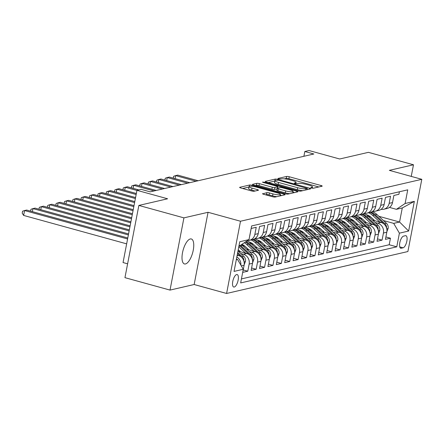 <?xml version="1.0" encoding="UTF-8"?>
<svg xmlns="http://www.w3.org/2000/svg" width="444" height="444" viewBox="0 0 444 444"><rect width="100%" height="100%" fill="white"/><g stroke="black" fill="none" stroke-linecap="round" stroke-linejoin="round"><path stroke-width="0.67" d="M311.46 188.034L313.281 188.239L322.033 186.214A1.987 0.372 10.9 0 0 322.211 186.103A1.987 0.372 10.9 0 0 321.084 185.537L289.238 176.751A1.987 0.372 10.9 0 0 286.641 176.451L277.889 178.477L278.549 178.949L281.502 178.899A6.355 1.193 10.9 0 1 289.799 179.848L292.452 180.58A6.355 1.193 10.9 0 1 296.059 182.395A6.355 1.193 10.9 0 1 295.476 182.756L294.217 183.095L295.005 183.494L297.957 183.439A6.355 1.193 10.9 0 1 306.255 184.393L308.907 185.126A6.355 1.193 10.9 0 1 312.515 186.935A6.355 1.193 10.9 0 1 311.932 187.296L310.672 187.634L311.46 188.034M185.475 263.947A12.954 4.951 105.4 0 0 192.979 251.493A12.954 4.951 105.4 0 0 191.325 238.972A12.954 4.951 105.4 0 0 190.287 238.961A12.954 4.951 105.4 0 0 182.784 251.421A12.954 4.951 105.4 0 0 184.438 263.941A12.954 4.951 105.4 0 0 185.475 263.947M234.249 287.029A6.477 2.475 105.4 0 0 238.001 280.802A6.477 2.475 105.4 0 0 237.174 274.542A6.477 2.475 105.4 0 0 236.658 274.542A6.477 2.475 105.4 0 0 232.906 280.769A6.477 2.475 105.4 0 0 233.733 287.029A6.477 2.475 105.4 0 0 234.249 287.029M262.72 193.606A1.987 0.372 10.9 0 0 262.537 193.717A1.987 0.372 10.9 0 0 263.664 194.283L272.605 196.753A1.987 0.372 10.9 0 0 275.197 197.047L284.915 194.799A1.987 0.372 10.9 0 0 285.098 194.688A1.987 0.372 10.9 0 0 283.971 194.122L252.12 185.331A1.987 0.372 10.9 0 0 249.528 185.037L239.804 187.285A1.987 0.372 10.9 0 0 239.627 187.396A1.987 0.372 10.9 0 0 240.753 187.962L251.548 190.942A1.987 0.372 10.9 0 0 254.14 191.236L258.297 190.276A1.987 0.372 10.9 0 0 258.48 190.165A1.987 0.372 10.9 0 0 257.353 189.599L252.003 188.123A5.311 0.993 10.9 0 1 248.99 186.608A5.311 0.993 10.9 0 1 256.41 187.102L277.378 192.885A5.311 0.993 10.9 0 1 280.392 194.4A5.311 0.993 10.9 0 1 272.971 193.906L269.475 192.94A1.987 0.372 10.9 0 0 266.883 192.646L262.665 193.889M411.244 176.401L413.481 164.78L368.415 152.342L339.666 158.991L309.024 150.533L304.823 151.504L313.841 153.99L150.172 191.847L141.159 189.355L136.957 190.326L123.049 262.554L127.617 263.814M183.927 217.865L170.019 290.093L194.15 284.51L208.058 212.288L183.927 217.865L138.855 205.433L167.604 198.784L136.957 190.326M208.058 212.288L240.504 221.24L421.8 179.315L407.892 251.537L226.595 293.467L240.504 221.24M413.481 164.78L389.349 170.357L421.8 179.315M298.224 190.826A1.987 0.372 10.9 0 0 300.816 191.12L310.539 188.872A1.987 0.372 10.9 0 0 310.722 188.761A1.987 0.372 10.9 0 0 309.596 188.195L277.744 179.409A1.987 0.372 10.9 0 0 275.152 179.11L265.429 181.357A1.987 0.372 10.9 0 0 265.246 181.468A1.987 0.372 10.9 0 0 266.372 182.034L298.224 190.826M297.73 191.836L288.006 194.084A1.987 0.372 10.9 0 1 285.414 193.789L253.563 184.998A1.987 0.372 10.9 0 1 252.436 184.432A1.987 0.372 10.9 0 1 252.619 184.321L256.776 183.361A1.987 0.372 10.9 0 1 259.374 183.655L272.289 187.218A1.987 0.372 10.9 0 0 274.88 187.518L277.644 186.88A1.987 0.372 10.9 0 0 277.822 186.769A1.987 0.372 10.9 0 0 276.695 186.203L263.248 182.49L262.459 182.096L264.402 182.223L296.781 191.159A1.987 0.372 10.9 0 1 297.907 191.725A1.987 0.372 10.9 0 1 297.73 191.836M170.019 290.093L124.947 277.655L138.855 205.433M241.314 265.889L244.106 265.246L242.735 272.372L247.769 271.206L243.201 269.946M240.853 253.568L243.434 254.284A8.097 7.326 77 0 1 249.139 264.08L252.497 263.303L251.126 270.429L256.16 269.264L251.593 268.004M249.245 251.631L251.826 252.342A8.097 7.326 77 0 1 257.537 262.138L260.894 261.366L259.518 268.487L264.557 267.321L259.99 266.061M257.637 249.689L260.223 250.399A8.097 7.326 77 0 1 265.928 260.201L269.286 259.424L267.915 266.55L272.949 265.384L268.381 264.125M266.028 247.746L268.614 248.462A8.097 7.326 77 0 1 274.32 258.258L277.678 257.481L276.307 264.607L281.341 263.442L276.773 262.182M274.425 245.804L277.006 246.52A8.097 7.326 77 0 1 282.717 256.316L286.075 255.539L284.698 262.665L289.738 261.499L285.165 260.24M282.817 243.867L285.403 244.577A8.097 7.326 77 0 1 291.109 254.373L294.466 253.602L293.096 260.722L298.129 259.557L293.562 258.297M291.209 241.924L293.795 242.635A8.097 7.326 77 0 1 299.5 252.436L302.858 251.659L301.487 258.785L306.521 257.62L301.953 256.36M299.606 239.982L302.186 240.698A8.097 7.326 77 0 1 307.897 250.494L311.25 249.717L309.879 256.843L314.918 255.677L310.345 254.418M307.997 238.04L310.584 238.755A8.097 7.326 77 0 1 316.289 248.551L319.647 247.774L318.276 254.9L323.31 253.735L318.742 252.475M316.389 236.103L318.975 236.813A8.097 7.326 77 0 1 324.681 246.609L328.038 245.837L326.667 252.958L331.701 251.798L327.134 250.533M324.786 234.16L327.367 234.87A8.097 7.326 77 0 1 333.072 244.672L336.43 243.895L335.059 251.021L340.098 249.855L335.525 248.596M333.178 232.218L335.758 232.934A8.097 7.326 77 0 1 341.469 242.729L344.827 241.952L343.451 249.078L348.49 247.913L343.922 246.653M341.569 230.275L344.156 230.991A8.097 7.326 77 0 1 349.861 240.787L353.219 240.01L351.848 247.136L356.882 245.97L352.314 244.711M349.966 228.338L352.547 229.049A8.097 7.326 77 0 1 358.253 238.844L361.61 238.073L360.239 245.193L365.273 244.034L360.706 242.768M358.358 226.396L360.939 227.106A8.097 7.326 77 0 1 366.65 236.907L370.007 236.13L368.631 243.257L373.67 242.091L369.103 240.831M366.75 224.453L369.336 225.169A8.097 7.326 77 0 1 375.041 234.965L378.399 234.188L377.028 241.314L382.062 240.149L383.433 233.022A8.097 7.326 -103 0 0 377.727 223.227L375.141 222.511M377.494 238.889L382.062 240.149M399.4 191.769L398.912 194.289L393.878 195.454L392.507 202.575A8.097 7.326 -103 0 1 387.118 208.475L383.76 209.252A8.097 7.326 -103 0 0 389.149 203.352L390.52 196.226L385.486 197.391L384.11 204.518A8.097 7.326 -103 0 1 378.726 210.417L375.369 211.189A8.097 7.326 77 0 1 372.732 211.266M375.369 211.189A8.097 7.326 77 0 0 380.752 205.294L382.129 198.168L377.089 199.334L375.718 206.46A8.097 7.326 -103 0 1 370.329 212.354L366.977 213.131A8.097 7.326 77 0 1 364.341 213.209M366.977 213.131A8.097 7.326 77 0 0 372.361 207.237L373.731 200.111L368.698 201.276L367.327 208.403A8.097 7.326 -103 0 1 361.938 214.297L358.58 215.074A8.097 7.326 77 0 1 355.944 215.146M358.58 215.074A8.097 7.326 77 0 0 363.969 209.174L365.34 202.053L360.306 203.219L358.93 210.339A8.097 7.326 -103 0 1 353.546 216.239L350.188 217.016A8.097 7.326 77 0 1 347.552 217.088M350.188 217.016A8.097 7.326 77 0 0 355.577 211.116L356.948 203.99L351.909 205.156L350.538 212.282A8.097 7.326 -103 0 1 345.155 218.182L341.797 218.953A8.097 7.326 77 0 1 339.161 219.031M341.797 218.953A8.097 7.326 77 0 0 347.18 213.059L348.551 205.933L343.517 207.098L342.146 214.224A8.097 7.326 -103 0 1 336.757 220.119L333.4 220.896A8.097 7.326 77 0 1 330.769 220.973M333.4 220.896A8.097 7.326 77 0 0 338.789 215.001L340.16 207.875L335.126 209.041L333.755 216.167A8.097 7.326 -103 0 1 328.366 222.061L325.008 222.838A8.097 7.326 77 0 1 322.372 222.91M325.008 222.838A8.097 7.326 77 0 0 330.397 216.938L331.768 209.818L326.729 210.983L325.358 218.104A8.097 7.326 -103 0 1 319.974 224.004L316.616 224.781A8.097 7.326 77 0 1 313.98 224.853M316.616 224.781A8.097 7.326 77 0 0 322 218.881L323.376 211.755L318.337 212.92L316.966 220.046A8.097 7.326 -103 0 1 311.577 225.946L308.219 226.718A8.097 7.326 77 0 1 305.589 226.795M308.219 226.718A8.097 7.326 77 0 0 313.608 220.823L314.979 213.697L309.945 214.863L308.574 221.989A8.097 7.326 -103 0 1 303.185 227.883L299.828 228.66A8.097 7.326 77 0 1 297.191 228.738M299.828 228.66A8.097 7.326 77 0 0 305.217 222.766L306.588 215.64L301.554 216.805L300.177 223.931A8.097 7.326 -103 0 1 294.794 229.826L291.436 230.603A8.097 7.326 77 0 1 288.8 230.675M291.436 230.603A8.097 7.326 77 0 0 296.82 224.703L298.196 217.582L293.157 218.742L291.786 225.868A8.097 7.326 -103 0 1 286.397 231.768L283.044 232.545A8.097 7.326 77 0 1 280.408 232.617M283.044 232.545A8.097 7.326 77 0 0 288.428 226.645L289.799 219.519L284.765 220.685L283.394 227.811A8.097 7.326 -103 0 1 278.005 233.711L274.647 234.482A8.097 7.326 77 0 1 272.011 234.56M274.647 234.482A8.097 7.326 77 0 0 280.036 228.588L281.407 221.462L276.373 222.627L274.997 229.753A8.097 7.326 -103 0 1 269.613 235.647L266.256 236.424A8.097 7.326 77 0 1 263.619 236.502M266.256 236.424A8.097 7.326 77 0 0 271.639 230.53L273.016 223.404L267.976 224.57L266.605 231.696A8.097 7.326 -103 0 1 261.222 237.59L257.864 238.367A8.097 7.326 77 0 1 255.228 238.439M257.864 238.367A8.097 7.326 77 0 0 263.248 232.467L264.618 225.347L259.585 226.507L258.214 233.633A8.097 7.326 -103 0 1 252.825 239.532L249.467 240.309A8.097 7.326 77 0 1 247.697 240.47M249.467 240.309A8.097 7.326 77 0 0 254.856 234.41L256.227 227.284L251.193 228.449L249.822 235.575A8.097 7.326 -103 0 1 249.611 236.419M244.106 265.246A8.097 7.326 -103 0 0 238.4 255.45L237.19 255.117M252.497 263.303A8.097 7.326 -103 0 0 246.792 253.507L238.189 251.132M260.894 261.366A8.097 7.326 -103 0 0 255.183 251.565L246.587 249.195M269.286 259.424A8.097 7.326 -103 0 0 263.581 249.622L254.978 247.253M244.877 246.165L242.596 245.538M277.678 257.481A8.097 7.326 -103 0 0 271.972 247.685L263.37 245.31M253.269 244.228L250.988 243.595M286.075 255.539A8.097 7.326 -103 0 0 280.364 245.743L271.767 243.368M261.66 242.285L259.385 241.658M294.466 253.602A8.097 7.326 -103 0 0 288.761 243.8L280.158 241.431M270.057 240.343L267.776 239.716M302.858 251.659A8.097 7.326 -103 0 0 297.153 241.858L288.55 239.488M278.449 238.4L276.168 237.773M311.25 249.717A8.097 7.326 -103 0 0 305.544 239.921L296.947 237.546M286.841 236.463L284.565 235.831M319.647 247.774A8.097 7.326 -103 0 0 313.936 237.978L305.339 235.603M295.238 234.521L292.957 233.894M328.038 245.837A8.097 7.326 -103 0 0 322.333 236.036L313.73 233.666M303.629 232.578L301.348 231.951M336.43 243.895A8.097 7.326 -103 0 0 330.725 234.093L322.122 231.724M312.021 230.636L309.74 230.009M344.827 241.952A8.097 7.326 -103 0 0 339.116 232.157L330.519 229.781M320.418 228.699L318.137 228.066M353.219 240.01A8.097 7.326 -103 0 0 347.513 230.214L338.911 227.839M328.81 226.756L326.529 226.129M361.61 238.073A8.097 7.326 -103 0 0 355.905 228.272L347.302 225.902M337.201 224.814L334.92 224.187M370.007 236.13A8.097 7.326 -103 0 0 364.296 226.329L355.7 223.959M345.593 222.871L343.317 222.244M378.399 234.188A8.097 7.326 -103 0 0 372.694 224.392L364.091 222.017M353.99 220.934L351.709 220.302M405.411 235.697L403.563 236.125A6.272 2.398 105.4 0 0 399.927 242.158A6.272 2.398 105.4 0 0 400.727 248.224A6.272 2.398 105.4 0 0 401.232 248.229L403.08 247.802A6.272 2.398 105.4 0 0 406.715 241.769A6.272 2.398 105.4 0 0 405.91 235.703A6.272 2.398 105.4 0 0 405.411 235.697M236.291 259.773L237.579 259.479L243.284 269.275L240.654 282.939L396.77 246.836L399.4 233.172L393.689 223.376L383.538 220.574M243.284 269.275L234.049 271.412L239.766 241.741L248.995 239.605L251.631 225.941L407.742 189.838L405.111 203.502L414.346 201.365L408.63 231.035L399.4 233.172M362.382 218.992L360.101 218.365M241.425 278.921L389.194 244.749L390.454 238.206L385.42 239.372L386.791 232.245A8.097 7.326 -103 0 0 381.085 222.45L372.483 220.074M381.124 209.324A8.097 7.326 -103 0 0 383.76 209.252M375.041 234.965L373.67 242.091M366.65 236.907L365.273 244.034M358.253 238.844L356.882 245.97M349.861 240.787L348.49 247.913M341.469 242.729L340.098 249.855M333.072 244.672L331.701 251.798M324.681 246.609L323.31 253.735M316.289 248.551L314.918 255.677M307.897 250.494L306.521 257.62M299.5 252.436L298.129 259.557M291.109 254.373L289.738 261.499M282.717 256.316L281.341 263.442M274.32 258.258L272.949 265.384M265.928 260.201L264.557 267.321M257.537 262.138L256.16 269.264M249.139 264.08L247.769 271.206M237.579 259.479L236.413 259.157M370.773 217.049L368.498 216.422M393.689 223.376L399.567 222.017L402.275 207.959L396.398 209.318L405.111 203.502M378.882 216.306L399.567 222.017L408.63 231.035M389.482 207.409L396.398 209.318M194.15 284.51L226.595 293.467M304.823 151.504L303.901 156.288M248.995 239.605L240.282 245.427L239 245.721M385.886 236.946L390.454 238.206M389.194 244.749L396.77 246.836M236.83 256.987A8.097 7.326 77 0 1 240.87 265.135M402.275 207.959L414.346 201.365M318.803 186.963L288.861 178.699A1.987 0.372 10.9 0 0 286.269 178.405L284.321 178.854M274.869 181.047A1.987 0.372 10.9 0 0 274.775 181.063L268.281 182.562M307.154 188.4L278.538 180.209L275.524 180.281A6.355 1.193 10.9 0 0 274.947 180.641A6.355 1.193 10.9 0 0 278.555 182.451L297.663 187.723A6.355 1.193 10.9 0 0 305.96 188.678L307.154 188.4L306.904 189.716M274.947 180.641L274.57 182.589A6.355 1.193 10.9 0 0 278.177 184.404L278.555 182.451M302.764 190.67A6.355 1.193 10.9 0 1 297.286 189.677L278.177 184.404M255.472 185.525L256.404 185.309L256.776 183.361M277.067 188.878L274.503 189.471A1.987 0.372 10.9 0 1 271.911 189.172L258.996 185.609A1.987 0.372 10.9 0 0 256.404 185.309M277.6 187.923L278.044 188.045M292.968 192.163L294.5 192.585M285.692 190.92A5.311 0.993 10.9 0 0 293.112 191.414A5.311 0.993 10.9 0 0 290.099 189.899L282.711 187.862A1.987 0.372 10.9 0 0 280.12 187.562L277.361 188.201A1.987 0.372 10.9 0 0 277.178 188.312A1.987 0.372 10.9 0 0 278.305 188.878L285.692 190.92L285.314 192.868A5.311 0.993 10.9 0 0 289.721 193.689M277.178 188.312L276.801 190.265A1.987 0.372 10.9 0 0 277.927 190.831L278.305 188.878M285.314 192.868L277.927 190.831M276.862 196.664A5.311 0.993 10.9 0 1 272.594 195.859L269.097 194.894A1.987 0.372 10.9 0 0 266.505 194.594L265.573 194.811M248.99 186.608L248.612 188.556A5.311 0.993 10.9 0 0 251.626 190.071L252.003 188.123M255.072 191.02L251.626 190.071M248.901 187.046L242.657 188.489M281.69 195.549L280.247 195.149M386.885 231.668L388.139 228.427A5.361 4.851 -103 0 0 386.38 223.177L376.856 214.446A15.479 14.008 -103 0 0 372.261 211.577M380.003 222.15L372.66 215.418A15.479 14.008 -103 0 0 368.581 212.759M374.786 220.712L371.167 217.399A12.848 11.627 -103 0 0 366.078 214.602M386.546 227.972L386.607 227.273A5.361 4.851 -103 0 0 384.787 223.548L375.258 214.818A15.479 14.008 -103 0 0 371.106 212.127M370.179 212.393A15.479 14.008 77 0 1 374.253 215.051L383.777 223.782A5.361 4.851 77 0 1 384.193 224.198M198.146 180.747L177.75 175.119L175.652 175.608L196.048 181.235M173.293 178.149L173.654 176.279L175.652 175.608L175.069 178.638M378.488 233.611L379.748 230.369A5.361 4.851 -103 0 0 377.988 225.119L368.459 216.389A15.479 14.008 -103 0 0 363.869 213.52M371.611 224.092L364.263 217.36A15.479 14.008 -103 0 0 360.189 214.702M366.394 222.655L362.776 219.336A12.848 11.627 -103 0 0 357.681 216.544M378.155 229.914L378.21 229.215A5.361 4.851 -103 0 0 376.39 225.485L366.866 216.761A15.479 14.008 -103 0 0 362.715 214.069M361.782 214.33A15.479 14.008 77 0 1 365.862 216.994L375.385 225.719A5.361 4.851 77 0 1 375.796 226.14M189.749 182.689L169.358 177.062L167.26 177.55L187.651 183.178M164.902 180.092L165.262 178.222L167.26 177.55L166.672 180.58M370.096 235.553L371.356 232.312A5.361 4.851 -103 0 0 369.597 227.062L360.067 218.331A15.479 14.008 -103 0 0 355.472 215.457M363.22 226.035L355.872 219.303A15.479 14.008 -103 0 0 351.798 216.644M358.003 224.592L354.384 221.279A12.848 11.627 -103 0 0 349.289 218.487M369.758 231.857L369.819 231.152A5.361 4.851 -103 0 0 367.998 227.428L358.475 218.698A15.479 14.008 -103 0 0 354.323 216.006M353.391 216.272A15.479 14.008 77 0 1 357.464 218.931L366.994 227.661A5.361 4.851 77 0 1 367.404 228.083M181.357 184.632L160.961 179.004L158.863 179.487L179.259 185.115M156.51 182.029L156.871 180.159L158.863 179.487L158.28 182.523M361.705 237.49L362.959 234.249A5.361 4.851 -103 0 0 361.2 228.999L351.676 220.274A15.479 14.008 -103 0 0 347.08 217.399M354.823 227.977L347.48 221.245A15.479 14.008 -103 0 0 343.401 218.581M349.606 226.534L345.987 223.221A12.848 11.627 -103 0 0 340.898 220.424M361.366 233.794L361.427 233.094A5.361 4.851 -103 0 0 359.607 229.37L350.077 220.64A15.479 14.008 -103 0 0 345.926 217.949M344.999 218.215A15.479 14.008 77 0 1 349.073 220.873L358.597 229.604A5.361 4.851 77 0 1 359.013 230.025M172.966 186.574L152.57 180.947L150.472 181.429L170.868 187.057M148.113 183.971L148.474 182.101L150.472 181.429L149.889 184.46M353.307 239.433L354.567 236.191A5.361 4.851 -103 0 0 352.808 230.941L343.284 222.211A15.479 14.008 -103 0 0 338.689 219.342M346.431 229.914L339.083 223.182A15.479 14.008 -103 0 0 335.009 220.524M341.214 228.477L337.595 225.164A12.848 11.627 -103 0 0 332.506 222.366M352.974 235.736L353.03 235.037A5.361 4.851 -103 0 0 351.215 231.313L341.686 222.583A15.479 14.008 -103 0 0 337.534 219.891M336.608 220.157A15.479 14.008 77 0 1 340.681 222.816L350.205 231.546A5.361 4.851 77 0 1 350.616 231.962M164.574 188.511L144.178 182.884L142.08 183.372L162.471 189M139.721 185.914L140.082 184.044L142.08 183.372L141.492 186.402M344.916 241.375L346.176 238.134A5.361 4.851 -103 0 0 344.416 232.884L334.887 224.153A15.479 14.008 -103 0 0 330.292 221.284M338.039 231.857L330.691 225.125A15.479 14.008 -103 0 0 326.618 222.466M332.822 230.419L329.204 227.1A12.848 11.627 -103 0 0 324.109 224.309M344.577 237.679L344.638 236.979A5.361 4.851 -103 0 0 342.818 233.25L333.294 224.525A15.479 14.008 -103 0 0 329.143 221.834M328.21 222.094A15.479 14.008 77 0 1 332.284 224.758L341.813 233.483A5.361 4.851 77 0 1 342.224 233.905M156.177 190.454L135.781 184.826L133.683 185.315L154.079 190.942M131.33 187.856L131.69 185.986L133.683 185.315L133.1 188.345M336.524 243.318L337.779 240.076A5.361 4.851 -103 0 0 336.019 234.826L326.495 226.096A15.479 14.008 -103 0 0 321.9 223.221M329.648 233.799L322.3 227.067A15.479 14.008 -103 0 0 318.226 224.409M324.425 232.356L320.807 229.043A12.848 11.627 -103 0 0 315.717 226.251M336.186 239.621L336.247 238.916A5.361 4.851 -103 0 0 334.426 235.192L324.903 226.462A15.479 14.008 -103 0 0 320.751 223.77M319.819 224.037A15.479 14.008 77 0 1 323.892 226.695L333.416 235.425A5.361 4.851 77 0 1 333.833 235.847M138.772 189.91L127.389 186.769L125.291 187.251L136.935 190.465M122.933 189.793L123.293 187.923L125.291 187.251L124.709 190.287M328.127 245.255L329.387 242.013A5.361 4.851 -103 0 0 327.628 236.763L318.104 228.038A15.479 14.008 -103 0 0 313.508 225.164M321.251 235.742L313.902 229.01A15.479 14.008 -103 0 0 309.829 226.346M316.034 234.299L312.415 230.985A12.848 11.627 -103 0 0 307.326 228.188M327.794 241.558L327.85 240.859A5.361 4.851 -103 0 0 326.035 237.135L316.505 228.405A15.479 14.008 -103 0 0 312.354 225.713M311.427 225.979A15.479 14.008 77 0 1 315.501 228.638L325.025 237.368A5.361 4.851 77 0 1 325.435 237.79M136.347 193.495L118.998 188.711L116.9 189.194L136.153 194.505M114.541 191.736L114.902 189.866L116.9 189.194L116.317 192.224M319.736 247.197L320.995 243.956A5.361 4.851 -103 0 0 319.236 238.706L309.707 229.975A15.479 14.008 -103 0 0 305.111 227.106M312.859 237.679L305.511 230.947A15.479 14.008 -103 0 0 301.437 228.288M307.642 236.241L304.023 232.928A12.848 11.627 -103 0 0 298.929 230.131M319.397 243.501L319.458 242.801A5.361 4.851 -103 0 0 317.638 239.077L308.114 230.347A15.479 14.008 -103 0 0 303.962 227.655M303.03 227.922A15.479 14.008 77 0 1 307.104 230.58L316.633 239.31A5.361 4.851 77 0 1 317.044 239.727M135.57 197.541L110.6 190.648L108.503 191.136L135.376 198.551M106.149 193.678L106.51 191.808L108.503 191.136L107.92 194.167M311.344 249.139L312.598 245.898A5.361 4.851 -103 0 0 310.839 240.648L301.315 231.918A15.479 14.008 -103 0 0 296.72 229.049M304.467 239.621L297.119 232.889A15.479 14.008 -103 0 0 293.046 230.231M299.245 238.184L295.632 234.865A12.848 11.627 -103 0 0 290.537 232.073M311.005 245.443L311.066 244.744A5.361 4.851 -103 0 0 309.246 241.014L299.722 232.29A15.479 14.008 -103 0 0 295.571 229.598M294.638 229.859A15.479 14.008 77 0 1 298.712 232.523L308.241 241.247A5.361 4.851 77 0 1 308.652 241.669M134.793 201.582L102.209 192.591L100.111 193.079L134.599 202.592M97.758 195.621L98.113 193.751L100.111 193.079L99.528 196.109M302.952 251.082L304.207 247.841A5.361 4.851 -103 0 0 302.447 242.591L292.923 233.86A15.479 14.008 -103 0 0 288.328 230.985M296.07 241.564L288.728 234.832A15.479 14.008 -103 0 0 284.648 232.173M290.853 240.121L287.235 236.807A12.848 11.627 -103 0 0 282.145 234.016M302.614 247.386L302.675 246.681A5.361 4.851 -103 0 0 300.854 242.957L291.325 234.227A15.479 14.008 -103 0 0 287.174 231.535M286.247 231.801A15.479 14.008 77 0 1 290.321 234.46L299.844 243.19A5.361 4.851 77 0 1 300.255 243.612M134.016 205.622L93.817 194.533L91.719 195.016L133.822 206.632M89.361 197.558L89.721 195.687L91.719 195.016L91.137 198.052M294.555 253.019L295.815 249.778A5.361 4.851 -103 0 0 294.056 244.527L284.526 235.803A15.479 14.008 -103 0 0 279.936 232.928M287.679 243.506L280.331 236.774A15.479 14.008 -103 0 0 276.257 234.11M282.462 242.063L278.843 238.75A12.848 11.627 -103 0 0 273.748 235.953M294.222 249.323L294.278 248.623A5.361 4.851 -103 0 0 292.457 244.899L282.933 236.169A15.479 14.008 -103 0 0 278.782 233.477M277.85 233.744A15.479 14.008 77 0 1 281.929 236.402L291.453 245.132A5.361 4.851 77 0 1 291.863 245.554M133.233 209.668L85.426 196.476L83.322 196.958L133.039 210.678M80.969 199.5L81.33 197.63L83.322 196.958L82.739 199.989M286.164 254.961L287.418 251.72A5.361 4.851 -103 0 0 285.659 246.47L276.135 237.74A15.479 14.008 -103 0 0 271.539 234.87M279.287 245.443L271.939 238.711A15.479 14.008 -103 0 0 267.865 236.053M274.07 244.006L270.452 240.692A12.848 11.627 -103 0 0 265.357 237.895M285.825 251.265L285.886 250.566A5.361 4.851 -103 0 0 284.066 246.842L274.542 238.112A15.479 14.008 -103 0 0 270.39 235.42M269.458 235.686A15.479 14.008 77 0 1 273.532 238.345L283.061 247.075A5.361 4.851 77 0 1 283.472 247.491M132.456 213.708L77.028 198.413L74.931 198.901L132.262 214.718M72.577 201.443L72.938 199.572L74.931 198.901L74.348 201.931M277.772 256.904L279.026 253.663A5.361 4.851 -103 0 0 277.267 248.412L267.743 239.682A15.479 14.008 -103 0 0 263.148 236.813M270.89 247.386L263.547 240.654A15.479 14.008 -103 0 0 259.468 237.995M265.673 245.948L262.054 242.629A12.848 11.627 -103 0 0 256.965 239.838M277.433 253.208L277.494 252.508A5.361 4.851 -103 0 0 275.674 248.779L266.145 240.054A15.479 14.008 -103 0 0 261.993 237.362M261.066 237.623A15.479 14.008 77 0 1 265.14 240.287L274.664 249.012A5.361 4.851 77 0 1 275.08 249.434M131.679 217.749L68.637 200.355L66.539 200.843L131.485 218.759M64.18 203.385L64.541 201.515L66.539 200.843L65.956 203.874M269.375 258.846L270.635 255.605A5.361 4.851 -103 0 0 268.875 250.355L259.346 241.625A15.479 14.008 -103 0 0 254.756 238.75M262.498 249.328L255.15 242.596A15.479 14.008 -103 0 0 251.076 239.938M257.281 247.885L253.663 244.572A12.848 11.627 -103 0 0 248.568 241.78M269.042 255.15L269.097 254.445A5.361 4.851 -103 0 0 267.282 250.721L257.753 241.991A15.479 14.008 -103 0 0 253.602 239.299M252.669 239.566A15.479 14.008 77 0 1 256.749 242.224L266.272 250.954A5.361 4.851 77 0 1 266.683 251.376M130.902 221.795L60.245 202.298L58.147 202.78L130.708 222.805M55.789 205.322L56.149 203.452L58.147 202.78L57.559 205.816M260.983 260.783L262.243 257.542A5.361 4.851 -103 0 0 260.484 252.292L250.954 243.567A15.479 14.008 -103 0 0 246.981 240.953M254.107 251.271L246.759 244.539A15.479 14.008 -103 0 0 244.328 242.724M248.89 249.828L245.271 246.514A12.848 11.627 -103 0 0 241.93 244.322M260.645 257.087L260.706 256.388A5.361 4.851 -103 0 0 258.885 252.664L249.362 243.934A15.479 14.008 -103 0 0 245.998 241.608M245.36 242.036A15.479 14.008 77 0 1 248.351 244.167L257.881 252.897A5.361 4.851 77 0 1 258.291 253.319M130.12 225.835L51.848 204.24L49.75 204.723L129.925 226.845M47.397 207.265L47.758 205.394L49.75 204.723L49.167 207.753M252.592 262.726L253.846 259.485A5.361 4.851 -103 0 0 252.087 254.234L242.563 245.504A15.479 14.008 -103 0 0 241.497 244.616M245.71 253.208L238.778 246.858M240.493 251.77L238.234 249.695M252.253 259.03L252.314 258.33A5.361 4.851 -103 0 0 250.494 254.606L240.97 245.876A15.479 14.008 -103 0 0 240.376 245.36M239.41 245.626A15.479 14.008 77 0 1 239.96 246.109L249.484 254.839A5.361 4.851 77 0 1 249.9 255.256M129.343 229.875L43.457 206.177L41.359 206.665L129.149 230.886M39 209.207L39.361 207.337L41.359 206.665L40.776 209.696M244.194 264.668L245.454 261.427A5.361 4.851 -103 0 0 243.695 256.177L237.99 250.949M243.861 260.972L243.917 260.273A5.361 4.851 -103 0 0 242.102 256.543L237.69 252.508M237.501 253.491L241.092 256.776A5.361 4.851 77 0 1 241.503 257.198M128.566 233.921L35.065 208.119L32.967 208.608L128.372 234.932M30.608 211.15L30.969 209.279L32.967 208.608L32.379 211.638M127.789 237.962L26.668 210.062L24.57 210.545L23.632 215.429L126.651 243.85M23.632 215.429L22.2 213.17L22.577 211.216L24.57 210.545L127.595 238.972M237.068 255.755L238.4 255.45M243.434 254.284L246.792 253.507M251.826 252.342L255.183 251.565M260.223 250.399L263.581 249.622M268.614 248.462L271.972 247.685M277.006 246.52L280.364 245.743M285.403 244.577L288.761 243.8M293.795 242.635L297.153 241.858M302.186 240.698L305.544 239.921M310.584 238.755L313.936 237.978M318.975 236.813L322.333 236.036M327.367 234.87L330.725 234.093M335.758 232.934L339.116 232.157M344.156 230.991L347.513 230.214M352.547 229.049L355.905 228.272M360.939 227.106L364.296 226.329M369.336 225.169L372.694 224.392M377.727 223.227L381.085 222.45M389.149 203.352L392.507 202.575M254.856 234.41L258.214 233.633M263.248 232.467L266.605 231.696M271.639 230.53L274.997 229.753M280.036 228.588L283.394 227.811M288.428 226.645L291.786 225.868M296.82 224.703L300.177 223.931M305.217 222.766L308.574 221.989M313.608 220.823L316.966 220.046M322 218.881L325.358 218.104M330.397 216.938L333.755 216.167M338.789 215.001L342.146 214.224M347.18 213.059L350.538 212.282M355.577 211.116L358.93 210.339M363.969 209.174L367.327 208.403M372.361 207.237L375.718 206.46M380.752 205.294L384.11 204.518M383.433 233.022L386.791 232.245M399.733 246.881L403.08 247.802M400.294 247.968L401.232 248.229M311.777 188.112L311.932 187.296M295.321 183.572L295.476 182.756M286.269 178.405L286.641 176.451M288.861 178.699L289.238 176.751M320.907 186.474L321.084 185.537M265.373 181.64L265.429 181.357M274.775 181.063L275.152 179.11M277.622 180.025L277.744 179.409M309.413 189.133L309.596 188.195M297.286 189.677L297.663 187.723M305.711 189.993L305.96 188.678M252.564 184.604L252.619 184.321M258.996 185.609L259.374 183.655M271.911 189.172L272.289 187.218M274.503 189.471L274.88 187.518M277.389 188.195L277.644 186.88M264.297 182.778L264.402 182.223M296.603 192.097L296.781 191.159M266.505 194.594L266.883 192.646M269.097 194.894L269.475 192.94M272.594 195.859L272.971 193.906M257.17 190.537L257.353 189.599M239.749 187.568L239.804 187.285M249.273 186.363L249.528 185.037M251.937 186.275L252.12 185.331M283.788 195.06L283.971 194.122M386.768 228.838L388.1 228.532M375.258 214.818L376.856 214.446M372.66 215.418L374.253 215.051M384.787 223.548L386.38 223.177M386.258 227.173L386.607 227.273M378.377 230.78L379.709 230.469M366.866 216.761L368.459 216.389M364.263 217.36L365.862 216.994M376.39 225.485L377.988 225.119M377.861 229.115L378.21 229.215M369.98 232.723L371.317 232.412M358.475 218.698L360.067 218.331M355.872 219.303L357.464 218.931M367.998 227.428L369.597 227.062M369.469 231.058L369.819 231.152M361.588 234.66L362.92 234.354M350.077 220.64L351.676 220.274M347.48 221.245L349.073 220.873M359.607 229.37L361.2 228.999M361.077 233L361.427 233.094M353.196 236.602L354.528 236.297M341.686 222.583L343.284 222.211M339.083 223.182L340.681 222.816M351.215 231.313L352.808 230.941M352.68 234.937L353.03 235.037M344.799 238.545L346.137 238.234M333.294 224.525L334.887 224.153M330.691 225.125L332.284 224.758M342.818 233.25L344.416 232.884M344.289 236.88L344.638 236.979M336.408 240.487L337.74 240.176M324.903 226.462L326.495 226.096M322.3 227.067L323.892 226.695M334.426 235.192L336.019 234.826M335.897 238.822L336.247 238.916M328.016 242.424L329.348 242.119M316.505 228.405L318.104 228.038M313.902 229.01L315.501 228.638M326.035 237.135L327.628 236.763M327.506 240.765L327.85 240.859M319.619 244.367L320.957 244.061M308.114 230.347L309.707 229.975M305.511 230.947L307.104 230.58M317.638 239.077L319.236 238.706M319.108 242.702L319.458 242.801M311.227 246.309L312.559 245.998M299.722 232.29L301.315 231.918M297.119 232.889L298.712 232.523M309.246 241.014L310.839 240.648M310.717 244.644L311.066 244.744M302.836 248.252L304.168 247.941M291.325 234.227L292.923 233.86M288.728 234.832L290.321 234.46M300.854 242.957L302.447 242.591M302.325 246.587L302.675 246.681M294.444 250.188L295.776 249.883M282.933 236.169L284.526 235.803M280.331 236.774L281.929 236.402M292.457 244.899L294.056 244.527M293.928 248.529L294.278 248.623M286.047 252.131L287.379 251.826M274.542 238.112L276.135 237.74M271.939 238.711L273.532 238.345M284.066 246.842L285.659 246.47M285.536 250.466L285.886 250.566M277.655 254.073L278.987 253.763M266.145 240.054L267.743 239.682M263.547 240.654L265.14 240.287M275.674 248.779L277.267 248.412M277.145 252.408L277.494 252.508M269.264 256.016L270.596 255.705M257.753 241.991L259.346 241.625M255.15 242.596L256.749 242.224M267.282 250.721L268.875 250.355M268.748 254.351L269.097 254.445M260.867 257.953L262.204 257.648M249.362 243.934L250.954 243.567M246.759 244.539L248.351 244.167M258.885 252.664L260.484 252.292M260.356 256.293L260.706 256.388M252.475 259.895L253.807 259.59M240.97 245.876L242.563 245.504M238.878 246.359L239.96 246.109M250.494 254.606L252.087 254.234M251.964 258.23L252.314 258.33M244.083 261.838L245.415 261.527M242.102 256.543L243.695 256.177M243.573 260.173L243.917 260.273M312.271 188.201L312.515 186.935M295.815 183.661L296.059 182.395M307.02 189.688L307.281 188.323M277.556 188.156L277.822 186.769M292.812 192.974L293.112 191.414M280.097 195.915L280.392 194.4"/></g></svg>
